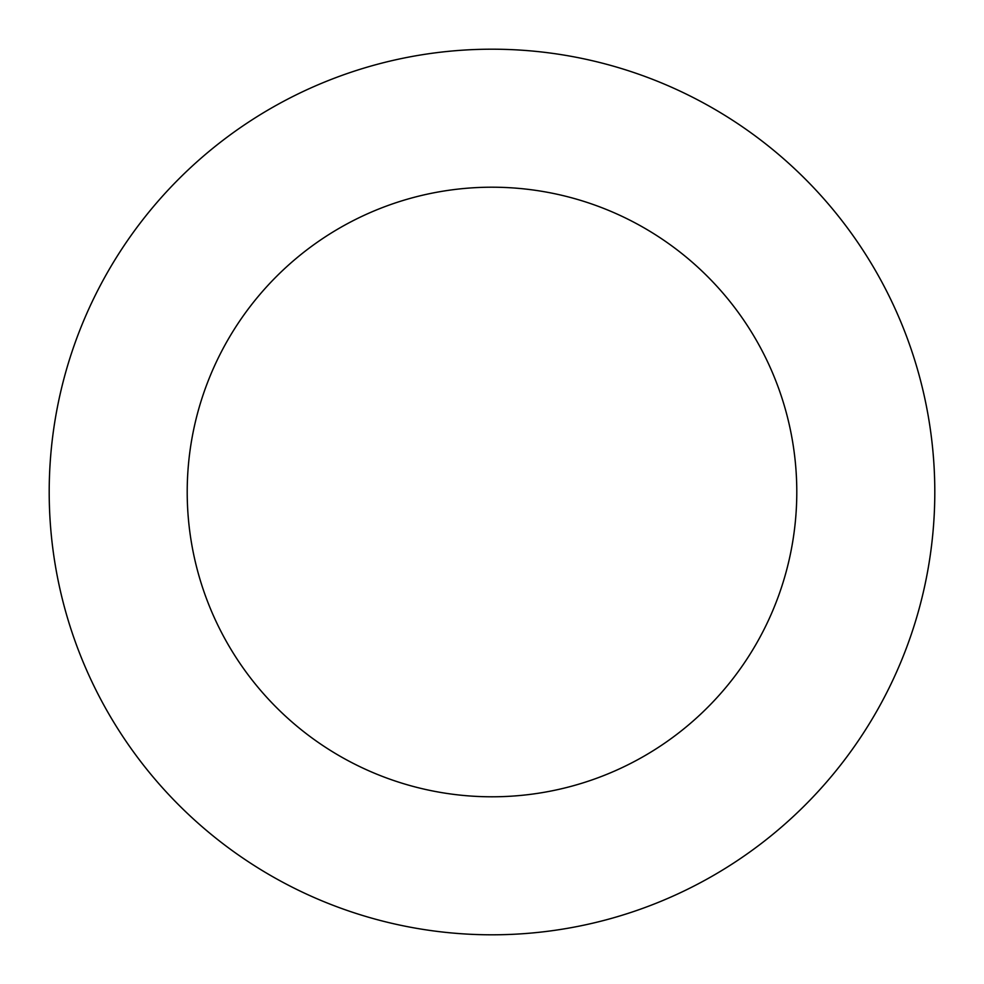 <?xml version="1.0" encoding="UTF-8"?>
<svg xmlns="http://www.w3.org/2000/svg" width="984" height="984" viewBox="0 0 984 984"><rect width="100%" height="100%" fill="white"/><g stroke="black" fill="none" stroke-linecap="round" stroke-linejoin="round"><path stroke-width="1.48" d="M187.206 492A304.794 304.794 0 0 1 644.397 228.042A304.794 304.794 0 0 1 644.397 755.958A304.794 304.794 0 0 1 187.206 492M49.2 492A442.8 442.8 0 0 1 713.4 108.523A442.8 442.8 0 0 1 713.4 875.477A442.8 442.8 0 0 1 49.2 492"/></g></svg>
